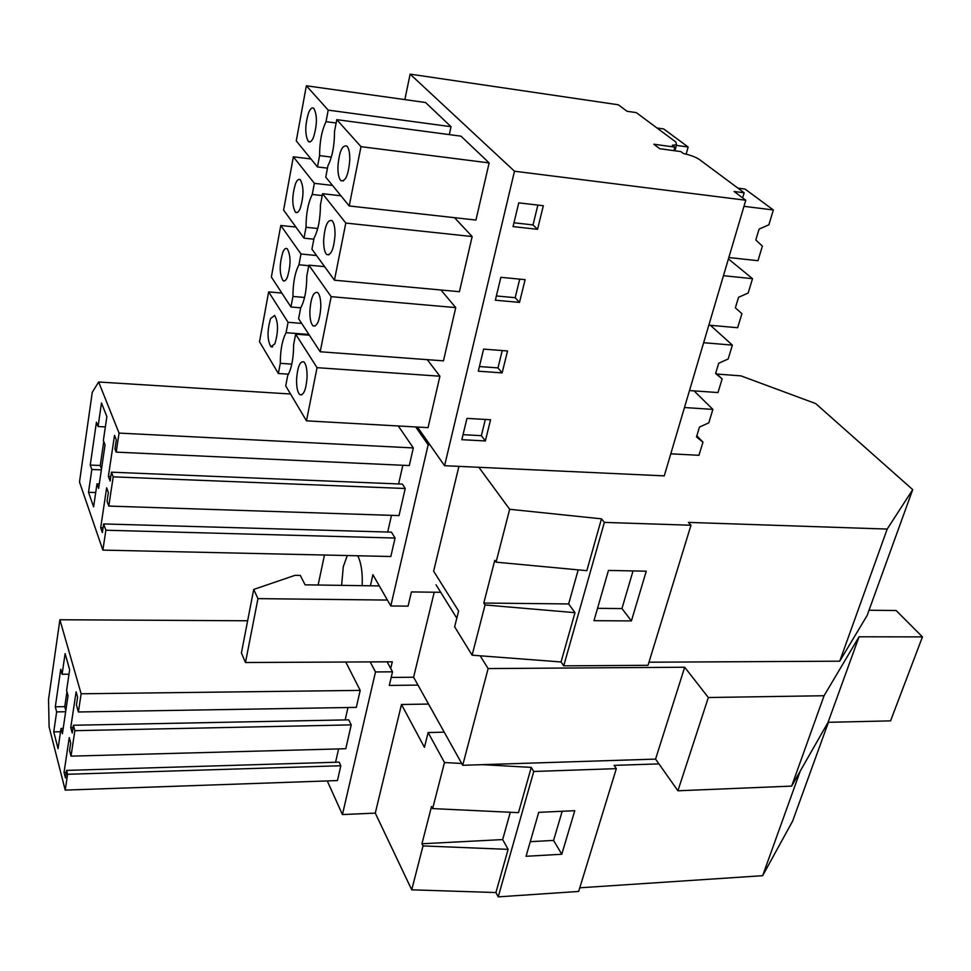 <?xml version="1.0" encoding="UTF-8"?>
<svg xmlns="http://www.w3.org/2000/svg" width="971" height="971" viewBox="0 0 971 971"><rect width="100%" height="100%" fill="white"/><g stroke="black" fill="none" stroke-linecap="round" stroke-linejoin="round"><path stroke-width="1.46" d="M579.772 887.81L762.66 875.684L800.25 771.071M495.926 892.543L508.124 849.37L423.016 845.923L411.728 889.824L495.926 892.543L498.22 896.864L578.655 891.451L616.33 768.644L614.145 765.379L658.945 763.886M411.728 889.824L375.279 813.128L401.484 704.497L424.436 747.318L428.138 732.547L444.233 732.17M318.136 585.015L324.46 555.036M648.968 662.21L839.733 661.19L867.091 615.553L912.716 489.627L815.64 403.548L740.946 375.874L716.95 374.053M498.22 896.864L533.759 771.484L531.271 767.393L518.49 812.654L432.629 808.588L431.537 806.476L421.948 843.775L502.662 839.575L510.309 812.266M67.594 774.275L65.215 790.103L49.108 726.951L48.55 699.387L59.886 619.753L81.139 693.78L78.396 711.974L76.43 704.995L77.607 697.129L76.114 691.838L70.749 727.595L72.218 732.996L73.383 725.252L74.864 730.678L71.017 756.142L69.56 750.656L70.713 742.997L69.257 737.572L64.037 772.443L65.458 777.953L66.598 770.404L67.594 774.275L340.821 765.743L339.146 762.138L66.598 770.404M61.015 728.456L62.411 733.724L68.031 695.685L66.598 690.515L69.657 669.687L65.106 653.617L62.108 674.262L60.736 669.274L55.311 706.803L56.646 711.901L53.745 731.891L58.054 748.617L61.015 728.456L63.2 728.42M65.822 710.614L64.754 706.657L66.938 691.765M53.745 731.891L60.542 731.746M56.646 711.901L65.652 711.743M55.311 706.803L64.754 706.657M62.108 674.262L69.002 674.214M561.772 854.262L574.771 810.7L538.723 812.339L526.064 856.288L561.772 854.262L553.579 840.425L530.275 841.663M553.579 840.425L562.173 811.283M66.295 772.37L64.037 772.443M338.6 748.92L335.578 762.247M340.821 765.743L337.435 780.575L65.215 790.103M247.641 620.772L59.886 619.753M345.761 662.028L360.205 690.393L81.139 693.78M360.205 690.393L356.321 707.386L78.396 711.974M73.043 727.558L70.749 727.595M347.97 707.531L345.166 719.924M74.864 730.678L351.223 724.888L348.759 719.851L73.383 725.252M351.223 724.888L345.773 748.726L71.017 756.142M508.124 849.37L502.662 839.575M423.016 845.923L421.948 843.775M401.484 704.497L428.563 704.06M375.279 813.128L342.435 814.56L327.276 780.927M828.409 722.315L792.615 821.114L762.66 875.684M370.424 585.78L372.913 574.723L390.791 605.977L428.162 444.779L415.697 426.949M342.435 814.56L375.498 671.944L370.182 661.906M341.598 585.367L343.309 566.615L347.29 555.546M357.729 555.776C361.236 562.804 362.717 572.769 362.171 585.659M413.318 447.934L119.057 433.09L116.192 452.134L409.301 465.57L413.318 447.934L398.316 425.978M398.596 483.946L402.831 465.279M116.192 452.134L114.942 448.918L116.302 439.899L114.517 435.372L108.376 476.397L110.111 481.058L111.447 472.185L402.382 484.104L405.223 488.498L113.206 476.846L108.788 506.073L107.065 501.303L108.376 492.528L106.652 487.83L100.681 527.751L102.356 532.569L103.654 523.939L105.875 530.227L102.865 550.108L79.488 482.029L92.269 392.333L98.654 382.004L119.057 433.09M108.788 506.073L399.032 515.601L405.223 488.498M387.708 532.035L391.495 515.346M102.865 550.108L390.828 556.504L395.063 538.043L391.447 532.144L103.654 523.939M912.716 489.627L887.203 529.074L688.451 522.398L690.976 525.238L648.021 665.317L563.714 665.839L561.056 661.955L472.112 655.182L454.646 626.793L458.603 611.014L433.636 571.203L458.919 466.371M472.112 655.182L485.051 604.957L483.801 603.052L494.785 560.303L496.06 562.16L509.666 509.29L478.861 467.294L444.584 465.704L429.959 444.864L428.162 444.779M390.791 605.977L408.063 606.135L411.425 591.922L440.713 592.31M417.991 685.113L389.298 685.429L392.527 671.823L375.498 671.944M432.629 808.588L444.487 762.526L428.138 732.547M531.271 767.393L482.538 764.663M461.698 763.497L444.487 762.526M616.33 768.644L533.759 771.484M561.056 661.955L574.978 612.665L485.051 604.957M563.714 665.839L604.363 522.398L601.474 518.83L509.666 509.29M496.06 562.16L586.836 570.681L601.474 518.83M578.194 569.868L568.654 603.938L574.978 612.665M690.976 525.238L604.363 522.398M593.973 620.687L608.453 570.438L646.261 571.191L631.417 620.918L593.973 620.687M839.733 661.19L887.203 529.074M101.506 468.92L100.244 465.497L103.776 441.526M101.372 469.879L91.832 469.479L88.519 492.273L93.604 506.862L96.991 483.837L99.297 483.922M88.519 492.273L95.716 492.54M91.832 469.479L90.242 465.073L100.244 465.497M90.242 465.073L96.432 422.276L98.059 426.536L105.354 426.924M96.991 483.837L98.629 488.413L105.062 444.888L103.363 440.458L106.871 416.62L101.482 402.953L98.059 426.536M631.417 620.918L621.95 608.562L597.529 608.344M621.95 608.562L633.043 570.924M111.447 472.185L113.206 476.846M483.801 603.052L568.654 603.938M103.072 527.823L100.681 527.751M395.063 538.043L105.875 530.227M290.523 393.995L98.654 382.004M110.791 476.494L108.376 476.397M429.959 444.864L417.457 427.046M742.645 197.89L744.15 192.768L734.088 191.481L745.777 200.232L664.261 475.875L478.861 467.294M387.089 661.821L392.527 671.823M744.15 192.768L699.436 159.535C695.819 157.096 690.49 155.093 683.438 153.539L680.853 151.597L659.697 148.709L653.811 144.218L674.869 147.119L672.333 145.225L676.569 144.8L675.877 142.033L636.296 112.624L627.011 111.277L618.345 104.783L410.126 74.136L514.484 171.224L745.777 200.232M404.858 99.6L410.126 74.136M306.351 85.776L425.565 102.513L451.042 126.703L328.21 110.124L306.351 85.776L296.264 140.892L317.456 166.939L319.593 155.639C319.593 141.924 321.741 130.6 326.025 121.666L328.21 110.124M360.994 146.657L489.141 162.91L461.007 136.171L336.779 119.664L360.994 146.657L349.208 205.961L475.948 220.065L489.141 162.91M337.932 166.369C337.811 173.627 338.794 178.385 340.87 180.63C345.458 181.88 348.419 175.083 349.766 160.239C349.888 153.017 348.917 148.284 346.878 146.026C342.229 144.764 339.243 151.549 337.932 166.369M313.499 137.348C317.226 124.871 317.359 115.233 313.864 108.449C312.14 107.065 310.392 108.485 308.62 112.685C304.93 125.21 304.845 134.799 308.353 141.45C310.028 142.773 311.74 141.402 313.499 137.348M513.962 222.784L533.018 224.92L537.873 205.087M336.779 119.664L334.534 131.352C334.51 145.468 332.325 156.926 327.943 165.713L325.758 177.135L349.208 205.961M331.342 157.084L319.593 155.639M336.136 123.001L326.025 121.666M449.306 134.617L451.042 126.703M317.456 166.939L327.482 168.141M537.521 229.314L543.335 205.731L518.757 202.854L513.052 226.607L537.521 229.314L533.018 224.92M444.584 465.704L514.484 171.224M427.289 359.658L439.912 376.214L428.053 427.641L306.472 420.844L285.717 385.9L287.695 375.607C291.603 368.531 293.582 358.226 293.618 344.669L295.645 334.158L309.397 335.226M454.501 217.674L472.149 236.548L459.417 291.701L334.437 280.194L311.934 249.159L314.058 238.138C318.27 229.957 320.381 218.9 320.418 204.978L322.578 193.702L340.93 195.79M440.943 290.001L455.751 307.601L443.456 360.848L320.199 351.769L298.607 318.706L300.646 308.062C304.7 300.452 306.751 289.783 306.787 276.043L308.875 265.156L324.63 266.661M673.898 150.651L674.869 147.119M461.844 439.693L485.354 440.943L490.573 419.763L466.966 418.38L461.844 439.693M525.117 279.66L500.866 277.318L495.356 300.209L519.509 302.394L525.117 279.66M478.302 371.189L502.128 372.9L507.542 350.968L483.607 349.111L478.302 371.189M308.875 265.156L331.16 296.665L455.751 307.601M308.766 265.702L298.947 264.767C294.966 272.523 292.963 283.083 292.939 296.458L290.948 306.994L271.358 277.014L280.789 225.478L300.974 254.001L316.558 255.531M280.789 225.478L295.912 227.056M479.419 366.553L497.977 367.9L502.225 350.555M287.331 277.305C290.948 265.047 290.924 255.543 287.27 248.782C285.79 247.739 284.309 248.879 282.852 252.205C279.284 264.513 279.332 273.98 282.998 280.619C284.442 281.614 285.887 280.51 287.331 277.305M309.87 310.866C309.761 318.67 310.829 323.671 313.087 325.868C317.141 326.79 319.714 320.636 320.794 307.443C320.903 299.663 319.835 294.674 317.614 292.465C313.512 291.543 310.926 297.672 309.87 310.866M502.128 372.9L497.977 367.9M298.947 264.767L300.974 254.001M331.16 296.665L320.199 351.769M290.948 306.994L300.792 307.819M304.566 297.466L292.939 296.458M322.578 193.702L345.81 223.051L472.149 236.548M322.214 195.596L312.249 194.467C308.123 202.793 306.047 213.729 306.035 227.275L303.972 238.174L283.605 210.088L293.363 156.804L314.361 183.325L332.507 185.437M293.363 156.804L310.963 158.953M496.375 295.961L515.176 297.684L519.728 279.138M300.185 208.522C303.862 196.166 303.911 186.59 300.342 179.829C298.728 178.615 297.126 179.89 295.524 183.64C291.883 196.045 291.87 205.573 295.463 212.212C297.017 213.365 298.595 212.139 300.185 208.522M323.659 239.91C323.537 247.447 324.557 252.326 326.729 254.548C331.05 255.628 333.818 249.171 335.019 235.176C335.129 227.675 334.121 222.808 331.985 220.575C327.603 219.482 324.836 225.927 323.659 239.91M519.509 302.394L515.176 297.684M312.249 194.467L314.361 183.325M345.81 223.051L334.437 280.194M303.972 238.174L313.851 239.182M317.748 228.501L306.035 227.275M295.645 334.158L317.044 367.669L439.912 376.214M308.899 334.461L286.081 332.689C282.245 339.911 280.316 350.118 280.291 363.312L278.361 373.507L259.512 341.768L268.639 291.895L281.845 293.048M268.639 291.895L288.059 322.287L301.653 323.379M463.046 434.68L481.361 435.676L485.33 419.46M274.89 343.795C278.446 331.645 278.374 322.19 274.647 315.441L270.606 318.524C267.086 330.735 267.195 340.153 270.933 346.768L274.89 343.795M296.568 379.37C296.458 387.441 297.575 392.563 299.905 394.724C303.717 395.488 306.096 389.638 307.067 377.173C307.164 369.126 306.071 364.016 303.765 361.843C299.918 361.066 297.527 366.904 296.568 379.37M485.354 440.943L481.361 435.676M286.081 332.689L288.059 322.287M317.044 367.669L306.472 420.844M278.361 373.507L288.496 374.187M291.81 364.125L280.291 363.312M379.321 585.914L305.088 584.833L300.306 575.415L295.026 575.33L253.71 589.433L257.958 598.634L387.417 600.066M436.04 584.797L456.807 618.187M480.184 655.801L488.122 668.57L684.689 667.235L708.345 697.518L824.063 695.734L859.056 636.782L922.45 636.891L896.112 610.504L869.021 610.249M391.192 677.43L413.597 677.236L462.706 765.294L655.571 759.104L677.916 790.782L791.668 786.097L828.069 722.315L890.565 720.87L922.45 636.891M390.706 668.473L392.284 661.797L245.481 662.513L241.403 652.973L253.71 589.433M413.597 677.236L434.231 592.225M245.481 662.513L257.958 598.634M462.706 765.294L488.122 668.57M655.571 759.104L684.689 667.235M677.916 790.782L708.345 697.518M791.668 786.097L824.063 695.734M828.069 722.315L859.056 636.782M670.779 453.821L698.962 455.302L702.968 442.121L696.498 436.95L699.46 427.094L708.818 422.822L712.884 409.398L684.47 407.529M702.968 442.121L696.838 435.821M694.071 390.876L712.884 409.398M689.495 390.56L717.994 392.563L722.121 378.945L715.615 373.459L718.674 363.275L728.165 358.991L732.377 345.118L703.647 342.702M722.121 378.945L715.773 372.937M710.396 325.297L732.377 345.118M708.83 325.164L737.644 327.725L741.917 313.645L735.363 307.843L738.543 297.308L748.168 293.024L752.525 278.689L723.468 275.679M728.42 258.917L752.525 278.689M728.833 257.533L757.975 260.701L762.393 246.136L755.802 239.995L759.079 229.095L768.862 224.811L773.353 209.967L743.968 206.338M737.936 188.143L745.048 189.054L773.353 209.967M656.966 127.978L663.666 128.937L688.148 147.022L676.411 145.395M686.157 154.158L688.148 147.022M343.382 180.922L340.87 180.63M310.465 141.717L308.353 141.45M674.93 150.796L676.569 144.8M284.806 280.777L282.998 280.619M315.199 326.038L313.087 325.868M297.429 212.431L295.463 212.212M329.048 254.778L326.729 254.548M272.596 346.89L270.933 346.768M301.823 394.845L299.905 394.724"/></g></svg>
